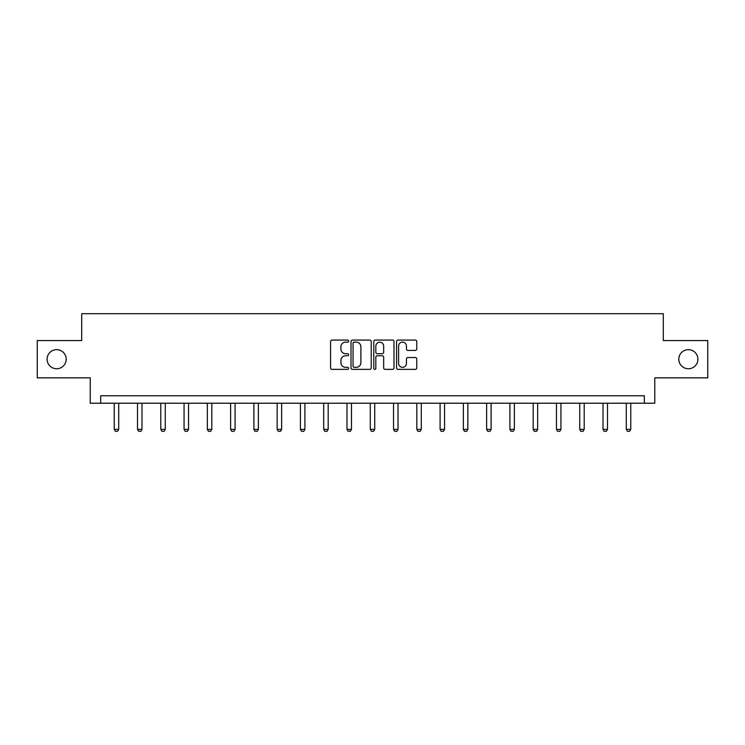 <?xml version="1.0" encoding="UTF-8"?>
<svg xmlns="http://www.w3.org/2000/svg" width="745" height="745" viewBox="0 0 745 745"><rect width="100%" height="100%" fill="white"/><g stroke="black" fill="none" stroke-linecap="round" stroke-linejoin="round"><path stroke-width="1.12" d="M348.632 341.108A1.024 1.024 0 0 0 347.608 340.083L332.047 340.083A1.462 1.462 0 0 0 330.575 341.555L330.575 367.909A1.462 1.462 0 0 0 332.047 369.371L347.608 369.371A1.024 1.024 0 0 0 348.632 368.347A1.024 1.024 0 0 0 347.608 367.322L345.587 367.322A4.684 4.684 0 0 1 340.903 362.638L340.903 360.44A4.684 4.684 0 0 1 345.587 355.756L347.608 355.756A1.024 1.024 0 0 0 348.632 354.732A1.024 1.024 0 0 0 347.608 353.707L345.587 353.707A4.684 4.684 0 0 1 340.903 349.023L340.903 346.825A4.684 4.684 0 0 1 345.587 342.132L347.608 342.132A1.024 1.024 0 0 0 348.632 341.108M678.807 359.202A9.545 9.545 0 0 0 688.352 368.756A9.545 9.545 0 0 0 697.907 359.202A9.545 9.545 0 0 0 688.352 349.656A9.545 9.545 0 0 0 678.807 359.202M47.093 359.202A9.545 9.545 0 0 0 56.648 368.756A9.545 9.545 0 0 0 66.193 359.202A9.545 9.545 0 0 0 56.648 349.656A9.545 9.545 0 0 0 47.093 359.202M415.3 350.411A1.462 1.462 0 0 0 416.762 348.949L416.762 341.555A1.462 1.462 0 0 0 415.3 340.083L398.016 340.083A1.462 1.462 0 0 0 396.554 341.555L396.554 367.909A1.462 1.462 0 0 0 398.016 369.371L415.3 369.371A1.462 1.462 0 0 0 416.762 367.909L416.762 358.978A1.462 1.462 0 0 0 415.3 357.516L407.906 357.516A1.462 1.462 0 0 0 406.444 358.978L406.444 363.411A3.921 3.921 0 0 1 402.524 367.322A3.921 3.921 0 0 1 398.603 363.411L398.603 346.053A3.921 3.921 0 0 1 402.524 342.132A3.921 3.921 0 0 1 406.444 346.053L406.444 348.949A1.462 1.462 0 0 0 407.906 350.411L415.3 350.411M644.341 403.222L654.781 403.222L654.781 377.855L707.75 377.855L707.75 340.558L663.292 340.558L663.292 313.701L81.708 313.701L81.708 340.558L37.25 340.558L37.25 377.855L90.219 377.855L90.219 403.222L644.341 403.222L644.341 395.763L100.659 395.763L100.659 403.222M371.215 341.555A1.462 1.462 0 0 0 369.753 340.083L352.469 340.083A1.462 1.462 0 0 0 351.007 341.555L351.007 367.909A1.462 1.462 0 0 0 352.469 369.371L369.753 369.371A1.462 1.462 0 0 0 371.215 367.909L371.215 341.555M375.247 340.083L392.531 340.083A1.462 1.462 0 0 1 393.993 341.555L393.993 367.909A1.462 1.462 0 0 1 392.531 369.371L385.128 369.371A1.462 1.462 0 0 1 383.666 367.909L383.666 357.218A1.462 1.462 0 0 0 382.204 355.756L377.296 355.756A1.462 1.462 0 0 0 375.834 357.218L375.834 368.347A1.024 1.024 0 0 1 374.81 369.371A1.024 1.024 0 0 1 373.785 368.347L373.785 341.555A1.462 1.462 0 0 1 375.247 340.083M354.08 342.132A1.024 1.024 0 0 0 353.055 343.156L353.055 366.298A1.024 1.024 0 0 0 354.08 367.322L356.203 367.322A4.684 4.684 0 0 0 360.897 362.638L360.897 346.825A4.684 4.684 0 0 0 356.203 342.132L354.08 342.132M383.666 346.127A3.921 3.921 0 0 0 379.745 342.206A3.921 3.921 0 0 0 375.834 346.127L375.834 352.245A1.462 1.462 0 0 0 377.296 353.707L382.204 353.707A1.462 1.462 0 0 0 383.666 352.245L383.666 346.127M114.236 403.222L114.236 429.362L118.716 429.362L118.716 403.222M118.716 429.362L117.598 431.299L115.354 431.299L114.236 429.362M137.508 403.222L137.508 429.362L141.988 429.362L141.988 403.222M141.988 429.362L140.87 431.299L138.635 431.299L137.508 429.362M160.79 403.222L160.79 429.362L165.26 429.362L165.26 403.222M165.26 429.362L164.142 431.299L161.907 431.299L160.79 429.362M184.062 403.222L184.062 429.362L188.541 429.362L188.541 403.222M188.541 429.362L187.423 431.299L185.179 431.299L184.062 429.362M207.333 403.222L207.333 429.362L211.813 429.362L211.813 403.222M211.813 429.362L210.695 431.299L208.46 431.299L207.333 429.362M230.615 403.222L230.615 429.362L235.085 429.362L235.085 403.222M235.085 429.362L233.967 431.299L231.732 431.299L230.615 429.362M253.887 403.222L253.887 429.362L258.366 429.362L258.366 403.222M258.366 429.362L257.239 431.299L255.004 431.299L253.887 429.362M277.159 403.222L277.159 429.362L281.638 429.362L281.638 403.222M281.638 429.362L280.52 431.299L278.285 431.299L277.159 429.362M300.44 403.222L300.44 429.362L304.91 429.362L304.91 403.222M304.91 429.362L303.792 431.299L301.557 431.299L300.44 429.362M323.712 403.222L323.712 429.362L328.191 429.362L328.191 403.222M328.191 429.362L327.064 431.299L324.829 431.299L323.712 429.362M346.984 403.222L346.984 429.362L351.463 429.362L351.463 403.222M351.463 429.362L350.346 431.299L348.111 431.299L346.984 429.362M370.265 403.222L370.265 429.362L374.735 429.362L374.735 403.222M374.735 429.362L373.618 431.299L371.382 431.299L370.265 429.362M393.537 403.222L393.537 429.362L398.016 429.362L398.016 403.222M398.016 429.362L396.889 431.299L394.654 431.299L393.537 429.362M416.809 403.222L416.809 429.362L421.288 429.362L421.288 403.222M421.288 429.362L420.171 431.299L417.936 431.299L416.809 429.362M440.09 403.222L440.09 429.362L444.56 429.362L444.56 403.222M444.56 429.362L443.443 431.299L441.208 431.299L440.09 429.362M463.362 403.222L463.362 429.362L467.841 429.362L467.841 403.222M467.841 429.362L466.715 431.299L464.48 431.299L463.362 429.362M486.634 403.222L486.634 429.362L491.113 429.362L491.113 403.222M491.113 429.362L489.996 431.299L487.761 431.299L486.634 429.362M509.915 403.222L509.915 429.362L514.385 429.362L514.385 403.222M514.385 429.362L513.268 431.299L511.033 431.299L509.915 429.362M533.187 403.222L533.187 429.362L537.667 429.362L537.667 403.222M537.667 429.362L536.54 431.299L534.305 431.299L533.187 429.362M556.459 403.222L556.459 429.362L560.938 429.362L560.938 403.222M560.938 429.362L559.821 431.299L557.577 431.299L556.459 429.362M579.74 403.222L579.74 429.362L584.21 429.362L584.21 403.222M584.21 429.362L583.093 431.299L580.858 431.299L579.74 429.362M603.012 403.222L603.012 429.362L607.492 429.362L607.492 403.222M607.492 429.362L606.365 431.299L604.13 431.299L603.012 429.362M626.284 403.222L626.284 429.362L630.764 429.362L630.764 403.222M630.764 429.362L629.646 431.299L627.402 431.299L626.284 429.362"/></g></svg>

